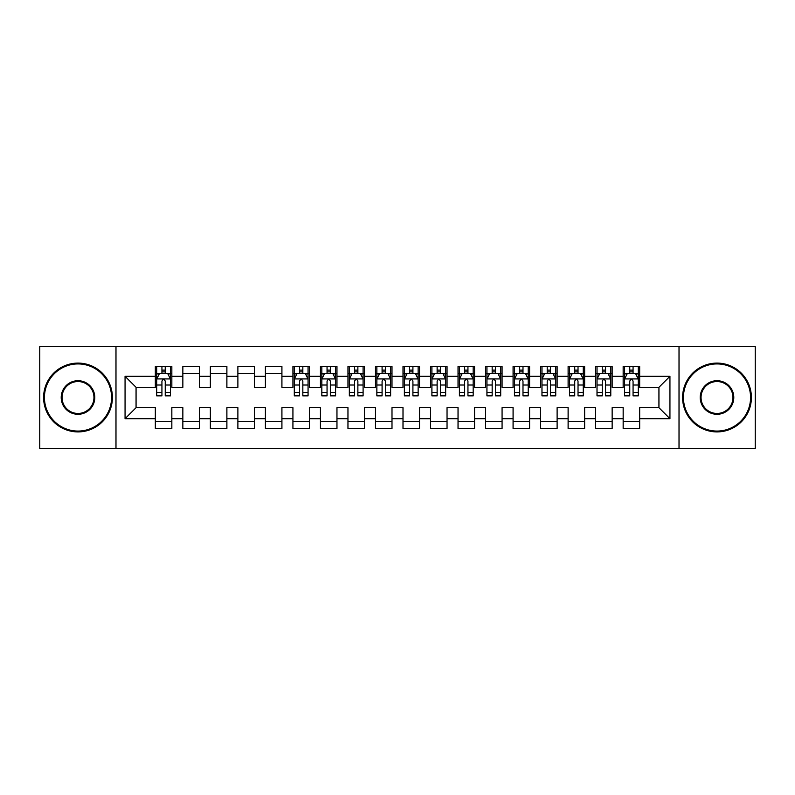 <?xml version="1.0" encoding="UTF-8"?>
<svg xmlns="http://www.w3.org/2000/svg" width="795" height="795" viewBox="0 0 795 795"><rect width="100%" height="100%" fill="white"/><g stroke="black" fill="none" stroke-linecap="round" stroke-linejoin="round"><path stroke-width="1.19" d="M679.019 448.41L755.25 448.41L755.25 346.59L679.019 346.59L679.019 448.41L115.981 448.41L115.981 346.59L39.75 346.59L39.75 448.41L115.981 448.41M679.019 346.59L115.981 346.59M125.063 418.687L125.063 376.313L155.333 376.313L155.333 387.314L136.064 387.314L136.064 407.686L125.063 418.687L155.333 418.687L155.333 428.455L171.839 428.455L171.839 418.687L182.85 418.687L182.85 428.455L199.366 428.455L199.366 418.687L210.367 418.687L210.367 428.455L226.883 428.455L226.883 418.687L237.884 418.687L237.884 428.455L254.4 428.455L254.4 418.687L265.411 418.687L265.411 428.455L281.917 428.455L281.917 418.687L292.928 418.687L292.928 428.455L309.434 428.455L309.434 418.687L320.445 418.687L320.445 428.455L336.961 428.455L336.961 418.687L347.962 418.687L347.962 428.455L364.478 428.455L364.478 418.687L375.488 418.687L375.488 428.455L391.995 428.455L391.995 418.687L403.005 418.687L403.005 428.455L419.512 428.455L419.512 418.687L430.522 418.687L430.522 428.455L447.038 428.455L447.038 418.687L458.039 418.687L458.039 428.455L474.555 428.455L474.555 418.687L485.566 418.687L485.566 428.455L502.072 428.455L502.072 418.687L513.083 418.687L513.083 428.455L529.589 428.455L529.589 418.687L540.6 418.687L540.6 428.455L557.116 428.455L557.116 418.687L568.117 418.687L568.117 428.455L584.633 428.455L584.633 418.687L595.634 418.687L595.634 428.455L612.15 428.455L612.15 418.687L623.161 418.687L623.161 428.455L639.667 428.455L639.667 407.686L658.936 407.686L658.936 387.314L639.667 387.314L639.667 376.313L669.937 376.313L669.937 418.687L639.667 418.687M639.667 376.313L639.667 366.545L623.161 366.545L623.161 376.313L612.15 376.313L612.15 366.545L595.634 366.545L595.634 376.313L584.633 376.313L584.633 366.545L568.117 366.545L568.117 376.313L557.116 376.313L557.116 366.545L540.6 366.545L540.6 376.313L529.589 376.313L529.589 366.545L513.083 366.545L513.083 376.313L502.072 376.313L502.072 366.545L485.566 366.545L485.566 376.313L474.555 376.313L474.555 366.545L458.039 366.545L458.039 376.313L447.038 376.313L447.038 366.545L430.522 366.545L430.522 376.313L419.512 376.313L419.512 366.545L403.005 366.545L403.005 376.313L391.995 376.313L391.995 366.545L375.488 366.545L375.488 376.313L364.478 376.313L364.478 366.545L347.962 366.545L347.962 376.313L336.961 376.313L336.961 366.545L320.445 366.545L320.445 376.313L309.434 376.313L309.434 366.545L292.928 366.545L292.928 376.313L281.917 376.313L281.917 366.545L265.411 366.545L265.411 376.313L254.4 376.313L254.4 366.545L237.884 366.545L237.884 376.313L226.883 376.313L226.883 366.545L210.367 366.545L210.367 376.313L199.366 376.313L199.366 366.545L182.85 366.545L182.85 376.313L171.839 376.313L171.839 366.545L155.333 366.545L155.333 376.313M612.15 418.687L612.15 407.686L623.161 407.686L623.161 418.687M669.937 376.313L658.936 387.314M584.633 418.687L584.633 407.686L595.634 407.686L595.634 418.687M623.161 376.313L623.161 387.314L612.15 387.314L612.15 376.313M557.116 418.687L557.116 407.686L568.117 407.686L568.117 418.687M595.634 376.313L595.634 387.314L584.633 387.314L584.633 376.313M529.589 418.687L529.589 407.686L540.6 407.686L540.6 418.687M568.117 376.313L568.117 387.314L557.116 387.314L557.116 376.313M502.072 418.687L502.072 407.686L513.083 407.686L513.083 418.687M540.6 376.313L540.6 387.314L529.589 387.314L529.589 376.313M474.555 418.687L474.555 407.686L485.566 407.686L485.566 418.687M513.083 376.313L513.083 387.314L502.072 387.314L502.072 376.313M447.038 418.687L447.038 407.686L458.039 407.686L458.039 418.687M485.566 376.313L485.566 387.314L474.555 387.314L474.555 376.313M419.512 418.687L419.512 407.686L430.522 407.686L430.522 418.687M458.039 376.313L458.039 387.314L447.038 387.314L447.038 376.313M391.995 418.687L391.995 407.686L403.005 407.686L403.005 418.687M430.522 376.313L430.522 387.314L419.512 387.314L419.512 376.313M364.478 418.687L364.478 407.686L375.488 407.686L375.488 418.687M403.005 376.313L403.005 387.314L391.995 387.314L391.995 376.313M336.961 418.687L336.961 407.686L347.962 407.686L347.962 418.687M375.488 376.313L375.488 387.314L364.478 387.314L364.478 376.313M309.434 418.687L309.434 407.686L320.445 407.686L320.445 418.687M347.962 376.313L347.962 387.314L336.961 387.314L336.961 376.313M281.917 418.687L281.917 407.686L292.928 407.686L292.928 418.687M320.445 376.313L320.445 387.314L309.434 387.314L309.434 376.313M254.4 418.687L254.4 407.686L265.411 407.686L265.411 418.687M292.928 376.313L292.928 387.314L281.917 387.314L281.917 376.313M226.883 418.687L226.883 407.686L237.884 407.686L237.884 418.687M265.411 376.313L265.411 387.314L254.4 387.314L254.4 376.313M199.366 418.687L199.366 407.686L210.367 407.686L210.367 418.687M237.884 376.313L237.884 387.314L226.883 387.314L226.883 376.313M171.839 418.687L171.839 407.686L182.85 407.686L182.85 418.687M210.367 376.313L210.367 387.314L199.366 387.314L199.366 376.313M136.064 407.686L155.333 407.686L155.333 418.687M182.85 376.313L182.85 387.314L171.839 387.314L171.839 376.313M623.161 373.421L624.532 373.421M638.296 373.421L639.667 373.421M595.634 373.421L597.015 373.421M610.779 373.421L612.15 373.421M568.117 373.421L569.498 373.421M583.252 373.421L584.633 373.421M540.6 373.421L541.971 373.421M555.735 373.421L557.116 373.421M513.083 373.421L514.454 373.421M528.218 373.421L529.589 373.421M485.566 373.421L486.938 373.421M500.701 373.421L502.072 373.421M458.039 373.421L459.421 373.421M473.174 373.421L474.555 373.421M430.522 373.421L431.904 373.421M445.657 373.421L447.038 373.421M403.005 373.421L404.377 373.421M418.14 373.421L419.512 373.421M375.488 373.421L376.86 373.421M390.623 373.421L391.995 373.421M347.962 373.421L349.343 373.421M363.096 373.421L364.478 373.421M320.445 373.421L321.826 373.421M335.579 373.421L336.961 373.421M292.928 373.421L294.299 373.421M308.062 373.421L309.434 373.421M265.411 373.421L281.917 373.421M237.884 373.421L254.4 373.421M210.367 373.421L226.883 373.421M182.85 373.421L199.366 373.421M155.333 373.421L156.704 373.421M170.468 373.421L171.839 373.421M155.333 421.579L171.839 421.579M182.85 421.579L199.366 421.579M210.367 421.579L226.883 421.579M237.884 421.579L254.4 421.579M265.411 421.579L281.917 421.579M292.928 421.579L309.434 421.579M320.445 421.579L336.961 421.579M347.962 421.579L364.478 421.579M375.488 421.579L391.995 421.579M403.005 421.579L419.512 421.579M430.522 421.579L447.038 421.579M458.039 421.579L474.555 421.579M485.566 421.579L502.072 421.579M513.083 421.579L529.589 421.579M540.6 421.579L557.116 421.579M568.117 421.579L584.633 421.579M595.634 421.579L612.15 421.579M623.161 421.579L639.667 421.579M125.063 376.313L136.064 387.314M658.936 407.686L669.937 418.687M165.241 370.122L161.932 370.122M170.468 392.402L165.241 392.402L165.241 395.85L170.468 395.85L170.468 379.066L167.715 373.561L159.457 373.561L156.704 379.066L156.704 395.85L161.932 395.85L161.932 392.402L156.704 392.402M156.704 379.066L156.704 366.545M170.468 379.066L170.468 366.545M161.932 373.561L161.932 366.545M165.241 366.545L165.241 373.561M165.241 392.402L165.241 381.123C164.138 379.006 163.035 379.006 161.932 381.123L161.932 392.402M165.241 373.421L161.932 373.421M77.999 431.069A33.569 33.569 0 0 0 111.578 397.5A33.569 33.569 0 0 0 77.999 363.931A33.569 33.569 0 0 0 44.431 397.5A33.569 33.569 0 0 0 77.999 431.069M77.999 363.096A34.404 34.404 0 0 1 112.403 397.5A34.404 34.404 0 0 1 77.999 431.904A34.404 34.404 0 0 1 43.606 397.5A34.404 34.404 0 0 1 77.999 363.096M77.999 414.284A16.784 16.784 0 0 1 61.215 397.5A16.784 16.784 0 0 1 77.999 380.716A16.784 16.784 0 0 1 94.784 397.5A16.784 16.784 0 0 1 77.999 414.284M77.999 381.54A15.96 15.96 0 0 0 62.04 397.5A15.96 15.96 0 0 0 77.999 413.46A15.96 15.96 0 0 0 93.959 397.5A15.96 15.96 0 0 0 77.999 381.54M717.001 431.069A33.569 33.569 0 0 0 750.569 397.5A33.569 33.569 0 0 0 717.001 363.931A33.569 33.569 0 0 0 683.422 397.5A33.569 33.569 0 0 0 717.001 431.069M717.001 363.096A34.404 34.404 0 0 1 751.394 397.5A34.404 34.404 0 0 1 717.001 431.904A34.404 34.404 0 0 1 682.597 397.5A34.404 34.404 0 0 1 717.001 363.096M717.001 414.284A16.784 16.784 0 0 1 700.216 397.5A16.784 16.784 0 0 1 717.001 380.716A16.784 16.784 0 0 1 733.785 397.5A16.784 16.784 0 0 1 717.001 414.284M717.001 381.54A15.96 15.96 0 0 0 701.041 397.5A15.96 15.96 0 0 0 717.001 413.46A15.96 15.96 0 0 0 732.96 397.5A15.96 15.96 0 0 0 717.001 381.54M302.835 370.122L299.536 370.122M308.062 392.402L302.835 392.402L302.835 395.85L308.062 395.85L308.062 379.066L305.31 373.561L297.052 373.561L294.299 379.066L294.299 395.85L299.536 395.85L299.536 392.402L294.299 392.402M294.299 379.066L294.299 366.545M308.062 379.066L308.062 366.545M299.536 373.561L299.536 366.545M302.835 366.545L302.835 373.561M302.835 392.402L302.835 381.123C301.732 379.006 300.629 379.006 299.536 381.123L299.536 392.402M302.835 373.421L299.536 373.421M330.352 370.122L327.053 370.122M335.579 392.402L330.352 392.402L330.352 395.85L335.579 395.85L335.579 379.066L332.827 373.561L324.579 373.561L321.826 379.066L321.826 395.85L327.053 395.85L327.053 392.402L321.826 392.402M321.826 379.066L321.826 366.545M335.579 379.066L335.579 366.545M327.053 373.561L327.053 366.545M330.352 366.545L330.352 373.561M330.352 392.402L330.352 381.123C329.249 379.006 328.156 379.006 327.053 381.123L327.053 392.402M330.352 373.421L327.053 373.421M357.869 370.122L354.57 370.122M363.096 392.402L357.869 392.402L357.869 395.85L363.096 395.85L363.096 379.066L360.354 373.561L352.096 373.561L349.343 379.066L349.343 395.85L354.57 395.85L354.57 392.402L349.343 392.402M349.343 379.066L349.343 366.545M363.096 379.066L363.096 366.545M354.57 373.561L354.57 366.545M357.869 366.545L357.869 373.561M357.869 392.402L357.869 381.123C356.776 379.006 355.673 379.006 354.57 381.123L354.57 392.402M357.869 373.421L354.57 373.421M385.396 370.122L382.087 370.122M390.623 392.402L385.396 392.402L385.396 395.85L390.623 395.85L390.623 379.066L387.871 373.561L379.613 373.561L376.86 379.066L376.86 395.85L382.087 395.85L382.087 392.402L376.86 392.402M376.86 379.066L376.86 366.545M390.623 379.066L390.623 366.545M382.087 373.561L382.087 366.545M385.396 366.545L385.396 373.561M385.396 392.402L385.396 381.123C384.293 379.006 383.19 379.006 382.087 381.123L382.087 392.402M385.396 373.421L382.087 373.421M412.913 370.122L409.604 370.122M418.14 392.402L412.913 392.402L412.913 395.85L418.14 395.85L418.14 379.066L415.387 373.561L407.129 373.561L404.377 379.066L404.377 395.85L409.604 395.85L409.604 392.402L404.377 392.402M404.377 379.066L404.377 366.545M418.14 379.066L418.14 366.545M409.604 373.561L409.604 366.545M412.913 366.545L412.913 373.561M412.913 392.402L412.913 381.123C411.81 379.006 410.707 379.006 409.604 381.123L409.604 392.402M412.913 373.421L409.604 373.421M440.43 370.122L437.131 370.122M445.657 392.402L440.43 392.402L440.43 395.85L445.657 395.85L445.657 379.066L442.904 373.561L434.646 373.561L431.904 379.066L431.904 395.85L437.131 395.85L437.131 392.402L431.904 392.402M431.904 379.066L431.904 366.545M445.657 379.066L445.657 366.545M437.131 373.561L437.131 366.545M440.43 366.545L440.43 373.561M440.43 392.402L440.43 381.123C439.327 379.006 438.234 379.006 437.131 381.123L437.131 392.402M440.43 373.421L437.131 373.421M467.947 370.122L464.648 370.122M473.174 392.402L467.947 392.402L467.947 395.85L473.174 395.85L473.174 379.066L470.421 373.561L462.173 373.561L459.421 379.066L459.421 395.85L464.648 395.85L464.648 392.402L459.421 392.402M459.421 379.066L459.421 366.545M473.174 379.066L473.174 366.545M464.648 373.561L464.648 366.545M467.947 366.545L467.947 373.561M467.947 392.402L467.947 381.123C466.854 379.006 465.751 379.006 464.648 381.123L464.648 392.402M467.947 373.421L464.648 373.421M495.464 370.122L492.165 370.122M500.701 392.402L495.464 392.402L495.464 395.85L500.701 395.85L500.701 379.066L497.948 373.561L489.69 373.561L486.938 379.066L486.938 395.85L492.165 395.85L492.165 392.402L486.938 392.402M486.938 379.066L486.938 366.545M500.701 379.066L500.701 366.545M492.165 373.561L492.165 366.545M495.464 366.545L495.464 373.561M495.464 392.402L495.464 381.123C494.371 379.006 493.268 379.006 492.165 381.123L492.165 392.402M495.464 373.421L492.165 373.421M522.991 370.122L519.682 370.122M528.218 392.402L522.991 392.402L522.991 395.85L528.218 395.85L528.218 379.066L525.465 373.561L517.207 373.561L514.454 379.066L514.454 395.85L519.682 395.85L519.682 392.402L514.454 392.402M514.454 379.066L514.454 366.545M528.218 379.066L528.218 366.545M519.682 373.561L519.682 366.545M522.991 366.545L522.991 373.561M522.991 392.402L522.991 381.123C521.888 379.006 520.785 379.006 519.682 381.123L519.682 392.402M522.991 373.421L519.682 373.421M550.508 370.122L547.208 370.122M555.735 392.402L550.508 392.402L550.508 395.85L555.735 395.85L555.735 379.066L552.982 373.561L544.724 373.561L541.971 379.066L541.971 395.85L547.208 395.85L547.208 392.402L541.971 392.402M541.971 379.066L541.971 366.545M555.735 379.066L555.735 366.545M547.208 373.561L547.208 366.545M550.508 366.545L550.508 373.561M550.508 392.402L550.508 381.123C549.405 379.006 548.312 379.006 547.208 381.123L547.208 392.402M550.508 373.421L547.208 373.421M578.025 370.122L574.725 370.122M583.252 392.402L578.025 392.402L578.025 395.85L583.252 395.85L583.252 379.066L580.499 373.561L572.251 373.561L569.498 379.066L569.498 395.85L574.725 395.85L574.725 392.402L569.498 392.402M569.498 379.066L569.498 366.545M583.252 379.066L583.252 366.545M574.725 373.561L574.725 366.545M578.025 366.545L578.025 373.561M578.025 392.402L578.025 381.123C576.931 379.006 575.828 379.006 574.725 381.123L574.725 392.402M578.025 373.421L574.725 373.421M605.542 370.122L602.242 370.122M610.779 392.402L605.542 392.402L605.542 395.85L610.779 395.85L610.779 379.066L608.026 373.561L599.768 373.561L597.015 379.066L597.015 395.85L602.242 395.85L602.242 392.402L597.015 392.402M597.015 379.066L597.015 366.545M610.779 379.066L610.779 366.545M602.242 373.561L602.242 366.545M605.542 366.545L605.542 373.561M605.542 392.402L605.542 381.123C604.448 379.006 603.345 379.006 602.242 381.123L602.242 392.402M605.542 373.421L602.242 373.421M633.068 370.122L629.759 370.122M638.296 392.402L633.068 392.402L633.068 395.85L638.296 395.85L638.296 379.066L635.543 373.561L627.285 373.561L624.532 379.066L624.532 395.85L629.759 395.85L629.759 392.402L624.532 392.402M624.532 379.066L624.532 366.545M638.296 379.066L638.296 366.545M629.759 373.561L629.759 366.545M633.068 366.545L633.068 373.561M633.068 392.402L633.068 381.123C631.965 379.006 630.862 379.006 629.759 381.123L629.759 392.402M633.068 373.421L629.759 373.421M170.398 378.927L156.774 378.927M156.704 373.889L159.298 373.889M167.884 373.889L170.468 373.889M161.932 385.019L156.704 385.019M170.468 385.019L165.241 385.019M165.241 371.871L161.932 371.871M307.993 378.927L294.369 378.927M294.299 373.889L296.893 373.889M305.479 373.889L308.062 373.889M299.536 385.019L294.299 385.019M308.062 385.019L302.835 385.019M302.835 371.871L299.536 371.871M335.51 378.927L321.896 378.927M321.826 373.889L324.41 373.889M332.996 373.889L335.579 373.889M327.053 385.019L321.826 385.019M335.579 385.019L330.352 385.019M330.352 371.871L327.053 371.871M363.037 378.927L349.412 378.927M349.343 373.889L351.927 373.889M360.513 373.889L363.096 373.889M354.57 385.019L349.343 385.019M363.096 385.019L357.869 385.019M357.869 371.871L354.57 371.871M390.554 378.927L376.929 378.927M376.86 373.889L379.444 373.889M388.03 373.889L390.623 373.889M382.087 385.019L376.86 385.019M390.623 385.019L385.396 385.019M385.396 371.871L382.087 371.871M418.071 378.927L404.446 378.927M404.377 373.889L406.97 373.889M415.556 373.889L418.14 373.889M409.604 385.019L404.377 385.019M418.14 385.019L412.913 385.019M412.913 371.871L409.604 371.871M445.588 378.927L431.963 378.927M431.904 373.889L434.487 373.889M443.073 373.889L445.657 373.889M437.131 385.019L431.904 385.019M445.657 385.019L440.43 385.019M440.43 371.871L437.131 371.871M473.104 378.927L459.49 378.927M459.421 373.889L462.004 373.889M470.59 373.889L473.174 373.889M464.648 385.019L459.421 385.019M473.174 385.019L467.947 385.019M467.947 371.871L464.648 371.871M500.631 378.927L487.007 378.927M486.938 373.889L489.521 373.889M498.107 373.889L500.701 373.889M492.165 385.019L486.938 385.019M500.701 385.019L495.464 385.019M495.464 371.871L492.165 371.871M528.148 378.927L514.524 378.927M514.454 373.889L517.048 373.889M525.634 373.889L528.218 373.889M519.682 385.019L514.454 385.019M528.218 385.019L522.991 385.019M522.991 371.871L519.682 371.871M555.665 378.927L542.041 378.927M541.971 373.889L544.565 373.889M553.151 373.889L555.735 373.889M547.208 385.019L541.971 385.019M555.735 385.019L550.508 385.019M550.508 371.871L547.208 371.871M583.182 378.927L569.568 378.927M569.498 373.889L572.082 373.889M580.668 373.889L583.252 373.889M574.725 385.019L569.498 385.019M583.252 385.019L578.025 385.019M578.025 371.871L574.725 371.871M610.709 378.927L597.085 378.927M597.015 373.889L599.599 373.889M608.185 373.889L610.779 373.889M602.242 385.019L597.015 385.019M610.779 385.019L605.542 385.019M605.542 371.871L602.242 371.871M638.226 378.927L624.602 378.927M624.532 373.889L627.116 373.889M635.702 373.889L638.296 373.889M629.759 385.019L624.532 385.019M638.296 385.019L633.068 385.019M633.068 371.871L629.759 371.871"/></g></svg>

